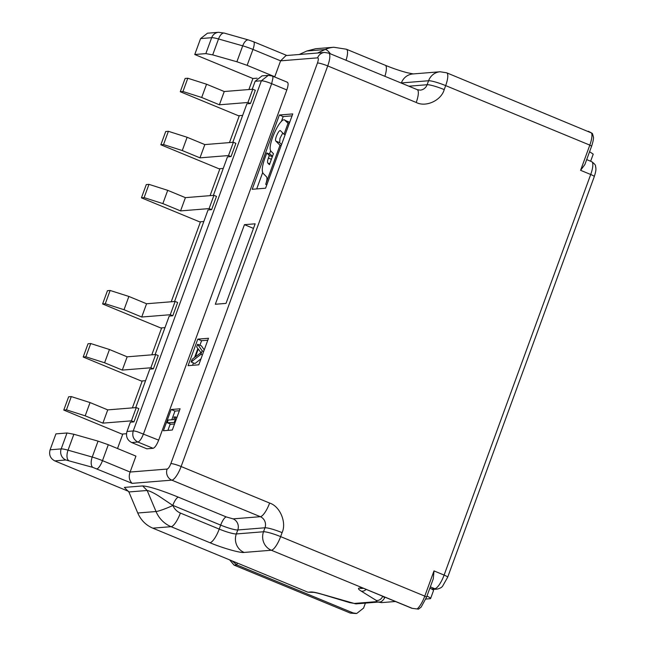 <?xml version="1.0" encoding="UTF-8"?>
<svg xmlns="http://www.w3.org/2000/svg" width="646" height="646" viewBox="0 0 646 646"><rect width="100%" height="100%" fill="white"/><g stroke="black" fill="none" stroke-linecap="round" stroke-linejoin="round"><path stroke-width="0.97" d="M287.058 82.203C288.504 82.575 288.431 85.159 286.824 89.947L271.651 83.681C266.887 81.792 263.463 80.823 261.388 80.766L268.284 75.372L262.042 75.873L255.146 81.267L252.215 89.269M180.274 91.724L185.127 78.457L187.8 78.239L182.947 91.506L180.274 91.724L238.439 115.731L242.654 115.392M239.327 115.658L229.467 142.596M250.462 103.53L247.927 102.488L252.788 89.221L255.315 90.262L250.462 103.53L246.893 103.82L232.802 142.33M160.854 144.777L165.707 131.518L168.388 131.299L163.535 144.567L160.854 144.777L219.018 168.792L223.241 168.445M219.915 168.719L210.055 195.657M231.042 156.59L228.514 155.549L233.368 142.281L235.895 143.323L231.042 156.59L227.473 156.873L213.382 195.383M141.442 197.838L146.295 184.57L148.968 184.36L144.115 197.619L141.442 197.838L199.606 221.844L203.821 221.505M200.494 221.772L171.222 301.771M211.63 209.651L209.094 208.601L213.947 195.342L216.483 196.384L211.63 209.651L208.06 209.934L174.549 301.504M102.609 303.959L107.462 290.692L110.135 290.474L105.282 303.741L102.609 303.959L160.765 327.966L164.988 327.627M161.661 327.893L151.802 354.832M590.63 161.234L593.222 154.144L589.572 151.729M172.789 315.765L170.261 314.723L175.114 301.456L177.65 302.498L172.789 315.765L169.228 316.055L155.129 354.565M83.189 357.012L88.042 343.753L90.723 343.535L85.861 356.802L83.189 357.012L141.353 381.027L145.576 380.68M142.241 380.954L132.39 407.892M429.865 588.135A8.559 1.171 20.1 0 1 433.523 590.549L430.607 598.511A8.559 1.171 20.1 0 1 430.163 598.697L425.819 599.052M395.425 601.499L381.552 602.621L378.265 602.08M426.949 596.096A8.559 1.171 20.1 0 1 430.607 598.511M237.421 563.086L236.759 564.895L353.079 612.917L356.681 613.506L363.577 608.088L365.402 603.114M356.091 613.53L350.407 613.127L234.078 565.113L236.759 564.895L232.213 560.938M229.661 559.888L234.078 565.113M433.288 578.8L433.999 570.911L424.777 596.113L280.63 536.616A14.26 4.029 112.4 0 1 271.32 550.239L244.115 552.435C240.587 553.194 222.313 548.002 209.91 542.713L171.069 526.684L152.787 528.153L307.948 592.204L313.173 592.358M152.787 528.153C145.891 525.19 140.876 520.143 137.751 513.005L128.885 491.961L124.371 487.415L142.653 485.937C150.163 486.309 166.506 492.317 178.401 497.178L226.27 516.937L233.109 518.875L260.314 516.687A14.26 4.029 -67.6 0 0 269.624 503.056L181.114 466.525L327.716 65.932L416.218 102.464C425.884 107.543 441.283 100.469 444.222 89.592L445.675 85.611L589.814 145.116L580.592 170.318L590.71 174.493L444.109 575.085L433.999 570.911M153.377 368.826L150.849 367.784L155.702 354.517L158.23 355.558L153.377 368.826L149.807 369.116L135.717 407.618M257.084 78.182L252.917 78.513L248.888 89.536M287.349 82.228L272.241 75.986A8.559 2.414 112.4 0 1 272.927 78.118L271.651 83.681L143.501 433.87C141.571 438.715 139.706 441.436 137.913 442.042C133.48 439.668 131.921 435.969 133.238 430.955A8.559 1.171 20.1 0 1 137.348 431.722L158.674 440.136C156.72 445.005 154.862 447.726 153.086 448.308L146.844 448.808L131.671 442.55C127.222 440.128 125.663 436.43 126.996 431.455L130.387 422.169L133.956 421.886L138.809 408.619L136.282 407.578L107.745 409.879L102.892 423.138L85.191 415.83L90.044 402.571L107.745 409.879M286.824 89.947L158.674 440.136M63.776 410.073L68.629 396.805L71.302 396.596L66.449 409.855L63.776 410.073L121.933 434.08L126.487 433.716M122.829 434.007L117.515 448.518M65.86 459.992A8.559 8.123 -94.6 0 1 61.184 448.905L50.105 449.794L55.927 433.878L67.014 432.982L73.87 434.257L98.055 441.129L108.302 444.714L135.943 456.124L130.112 472.04C128.522 476.554 129.184 480.325 132.115 483.353L92.79 467.373L65.86 459.992L54.773 460.889L128.602 491.364M317.606 57.849A8.559 8.123 -94.6 0 1 324.51 52.455L285.984 55.564L280.598 60.837L317.606 57.849C318.583 58.051 318.535 59.771 317.452 63.017L170.851 463.61A8.559 1.171 20.1 0 1 181.114 466.525A14.26 4.029 112.4 0 1 171.804 480.148L260.314 516.687A8.559 8.123 -94.6 0 1 264.981 527.774A14.26 1.954 20.1 0 1 282.084 532.635C286.832 522.509 279.976 506.246 269.624 503.056M286.872 55.491L253.547 41.74A8.559 2.414 112.4 0 1 252.957 49.427L280.598 60.837L274.768 76.753L274.203 76.801M163.406 430.737L171.174 409.516L180.089 408.797L172.329 430.018L163.406 430.737M252.198 189.286L279.379 115.004L292.759 113.922L265.579 188.204L252.198 189.286M188.083 365.668L197.789 339.142L208.496 338.278L198.79 364.804L188.083 365.668M255.146 223.807L226.019 303.394L215.32 304.258L244.446 224.671L255.146 223.807M411.954 608.306L418.511 609.138L421.144 607.095L426.562 597.162L433.28 578.792M591.607 146.166L589.814 145.116A14.26 4.029 -67.6 0 0 591.478 132.939L592.495 133.665L593.48 137.283C593.496 136.936 593.819 139.697 591.607 146.166L584.88 164.536L580.592 170.318M591.478 132.939L588.353 131.283M282.084 532.635L280.63 536.616A14.26 1.954 20.1 0 0 263.528 531.755A14.26 13.542 85.4 0 0 271.32 550.239L412.334 608.37M307.948 592.204L310.766 591.978C312.801 591.865 316.524 592.608 321.934 594.215L354.21 603.445L376.788 601.628L376.117 600.336L361.114 591.058C358.239 589.249 357.714 588.248 359.539 588.046L362.358 587.82L411.914 608.306L418.511 609.138M315.539 48.757L306.818 51.01L299.243 54.49M200.583 38.59L211.67 37.694A8.559 8.123 85.4 0 1 218.566 32.3L207.479 33.196L200.583 38.59L194.753 54.506L252.917 78.513M50.105 449.794C48.789 454.816 50.348 458.507 54.773 460.889M179.386 410.727L174.969 411.082L171.174 409.516M174.969 411.082L171.788 419.763M170.253 423.962L167.903 430.373M292.057 115.852L283.174 116.571L279.379 115.004M283.174 116.571L281.333 121.601M270.706 150.639L269.463 154.047M262.664 172.611L256.696 188.923M207.786 340.208L201.584 340.708L197.789 339.142M201.584 340.708L199.921 345.247M193.453 362.931L192.581 365.305M253.466 228.393L244.446 224.671M194.753 54.506L205.84 53.61L212.695 54.886L236.888 61.758L247.135 65.343L274.768 76.753M244.115 552.435A14.26 13.542 -94.6 0 1 236.323 533.951L263.528 531.755L264.981 527.774L237.785 529.97A14.26 1.954 20.1 0 1 220.682 525.109L172.813 505.35A8.559 2.414 112.4 0 1 178.401 497.178M209.91 542.713A14.26 4.029 -67.6 0 0 219.22 529.09L180.387 513.053C176.947 511.559 174.436 509.032 172.87 505.479L158.746 496.007C153.457 492.737 149.597 490.895 147.167 490.484L128.885 491.961M174.533 423.986L171.004 424.277L167.209 422.71L175.098 422.444M285.136 134.748L284.014 134.287L288.035 123.297L284.741 120.132L289.586 122.595M282.762 133.019L279.976 138.349L279.67 142.669L281.543 144.575M289.012 122.021L285.225 120.455C280.921 114.746 266.055 147.587 271.199 151.43L273.444 153.7L269.422 164.69L267.832 163.075C267.299 162.332 267.484 160.652 268.389 158.06L269.325 155.5L266.798 152.949L270.593 154.515L272.459 156.397M200.979 358.813L194.955 363.553L191.159 361.986L200.89 354.339L202.392 354.961M200.89 354.339L202.182 350.802L197.636 344.302L201.431 345.868L204.241 349.898M174.347 422.137L175.316 419.48L175.227 416.912L174.008 417.009L174.105 419.577L168.186 420.053L167.209 422.71M175.316 419.48L176.067 419.787M175.227 416.912L176.875 417.591M288.035 123.297L289.158 123.766M269.325 155.5L272.329 156.744M266.798 152.949L264.82 158.343C262.131 166.111 261.582 171.125 263.156 173.403L266.523 176.81C267.323 177.933 267.048 180.444 265.692 184.336L266.822 184.804M265.692 184.336L279.993 145.269L281.123 145.738M279.993 145.269L275.874 141.103C274.13 139.859 279.129 128.861 280.55 130.783L284.014 134.287M202.182 350.802L203.684 351.424M197.636 344.302L196.667 346.959L197.838 348.582L194.599 357.424L192.137 359.337L191.159 361.986M198.282 348.969L200.93 352.619L195.375 356.931L198.282 348.969M71.302 396.596L90.044 402.571M85.191 415.83L66.449 409.855M133.956 421.886L131.429 420.837L136.282 407.578M131.429 420.837L102.892 423.138M104.604 362.777L109.457 349.51L127.165 356.818L122.304 370.085L104.604 362.777L85.861 356.802M90.723 343.535L109.457 349.51M155.702 354.517L127.165 356.818M150.849 367.784L122.304 370.085M124.024 309.717L128.877 296.449L146.577 303.757L141.724 317.024L124.024 309.717L105.282 303.741M110.135 290.474L128.877 296.449M175.114 301.456L146.577 303.757M170.261 314.723L141.724 317.024M162.857 203.595L167.71 190.336L185.41 197.644L180.557 210.903L162.857 203.595L144.115 197.619M148.968 184.36L167.71 190.336M213.947 195.342L185.41 197.644M209.094 208.601L180.557 210.903M182.269 150.542L187.13 137.275L204.83 144.583L199.977 157.85L182.269 150.542L163.535 144.567M168.388 131.299L187.13 137.275M233.368 142.281L204.83 144.583M228.514 155.549L199.977 157.85M201.689 97.481L206.542 84.214L224.243 91.522L219.39 104.789L201.689 97.481L182.947 91.506M187.8 78.239L206.542 84.214M252.788 89.221L224.243 91.522M247.927 102.488L219.39 104.789M353.079 612.917L350.407 613.127M96.892 468.81A8.559 2.414 -67.6 0 0 102.48 460.638L130.112 472.04L167.128 469.061C168.323 468.673 169.567 466.856 170.851 463.61M430.333 586.867L434.798 588.708A14.26 4.029 -67.6 0 0 444.109 575.085A5.701 0.783 20.1 0 1 447.686 577.193L442.647 586.108C441.751 587.44 439.934 588.433 437.197 589.087A5.701 5.418 -94.6 0 1 434.798 588.708L431.56 588.974M417.348 608.75A14.26 4.029 -67.6 0 0 424.777 596.113L426.562 597.162M594.28 176.592A5.701 0.783 -159.9 0 0 590.71 174.493A14.26 4.029 -67.6 0 0 591.688 161.67C597.154 165.756 594.942 165.877 595.83 167.5C595.87 169.074 596.436 169.785 594.28 176.592L447.686 577.193M592.011 133.189L446.652 72.796A14.26 4.029 112.4 0 1 445.675 85.611A14.26 1.954 -159.9 0 0 428.573 80.75L427.111 84.731A14.26 1.954 20.1 0 1 444.222 89.592M408.87 86.201L427.111 84.731A8.559 8.123 -94.6 0 1 420.215 90.133L417.203 89.649A14.26 4.029 112.4 0 1 416.218 102.464M417.203 89.649L328.693 53.109A14.26 4.029 112.4 0 1 327.716 65.932A8.559 1.171 -159.9 0 0 317.452 63.017M440.071 71.763A14.26 13.542 85.4 0 0 428.573 80.75L401.368 82.946A14.26 13.542 -94.6 0 1 412.867 73.951L440.071 71.763L446.652 72.796M167.128 469.061A8.559 8.123 85.4 0 0 171.804 480.148L132.115 483.353M359.539 588.046A5.701 5.418 85.4 0 0 361.938 588.425L363.456 588.304M180.387 513.053A14.26 4.029 112.4 0 1 171.069 526.684A28.521 27.075 -94.6 0 1 156.033 511.527L137.751 513.005M233.109 518.875A8.559 8.123 85.4 0 1 237.785 529.97L236.323 533.951A14.26 1.954 20.1 0 1 219.22 529.09L220.682 525.109A8.559 2.414 112.4 0 1 226.27 516.937M361.114 591.058A5.701 4.708 -58.3 0 0 366.137 589.41M376.117 600.336A5.701 4.708 -58.3 0 0 382.666 596.25L382.561 596.185M376.788 601.628A5.701 5.418 85.4 0 0 379.186 602.007C380.914 602.266 382.698 600.958 384.531 598.091A14.26 1.954 -159.9 0 0 382.666 596.25L382.674 596.234M354.21 603.445A5.701 5.418 85.4 0 0 356.608 603.824L349.728 602.637L322.233 594.377C312.769 591.712 312.721 592.455 313.149 592.358A5.701 5.418 85.4 0 1 310.766 591.978M306.818 51.01L325.1 49.54A28.521 27.075 -94.6 0 1 333.82 47.255L315.539 48.725M384.879 76.301A14.26 4.029 -67.6 0 0 385.25 65.262C393.148 68.492 400.585 71.003 407.553 72.804L413.408 73.935M385.25 65.262L346.409 49.233A14.26 4.029 112.4 0 1 346.038 60.272M253.547 41.74L248.524 39.979A8.559 4.037 105.9 0 0 242.71 45.842A14.26 1.954 20.1 0 1 252.957 49.427L247.135 65.343M248.524 39.979L224.332 33.108A8.559 4.037 105.9 0 0 218.526 38.97L242.71 45.842L236.888 61.758M205.84 53.61L211.67 37.694A14.26 1.954 20.1 0 1 218.526 38.97L212.695 54.886M153.086 448.308L137.913 442.042L131.671 442.55M92.79 467.373A8.559 4.037 -74.1 0 1 92.233 457.053A14.26 1.954 -159.9 0 1 102.48 460.638L108.302 444.714M142.653 485.937L147.167 490.484L156.033 511.527A14.26 1.47 157.1 0 0 172.87 505.479M68.605 460.501A8.559 4.037 -74.1 0 1 68.04 450.181A14.26 1.954 -159.9 0 0 61.184 448.905L67.014 432.982M98.055 441.129L92.233 457.053L68.04 450.181L73.87 434.257M317.533 53.02L325.1 49.54A14.26 4.223 65.3 0 1 330.397 53.812M255.146 81.267L261.388 80.766L133.238 430.955L126.996 431.455M267.832 163.075L269.729 163.858M268.389 158.06L271.393 159.304M275.874 141.103L279.67 142.669M586.689 159.602L591.688 161.67M328.693 53.109L324.51 52.455M379.186 602.007L356.608 603.824M437.197 589.087L432.44 589.475M218.566 32.3L224.332 33.108M384.879 597.146L384.531 598.091M346.409 49.233L333.82 47.255M268.292 75.372L272.241 75.986"/></g></svg>
